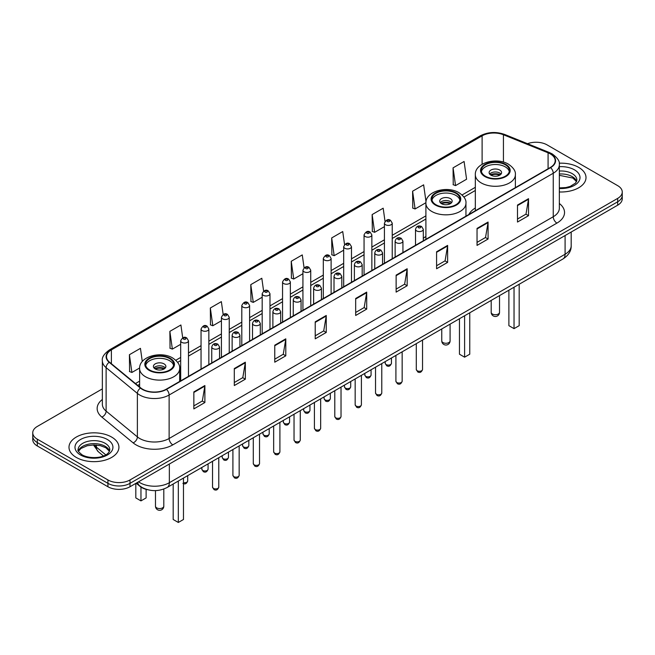 <?xml version="1.0" encoding="UTF-8"?>
<svg xmlns="http://www.w3.org/2000/svg" width="655" height="655" viewBox="0 0 655 655"><rect width="100%" height="100%" fill="white"/><g stroke="black" fill="none" stroke-linecap="round" stroke-linejoin="round"><path stroke-width="0.98" d="M425.897 236.504A27.567 15.917 0 0 0 423.31 238.338M475.333 207.963A27.567 15.917 0 0 0 468.874 214.488M147.473 489.686A15.605 9.006 180 0 1 140.031 486.387L136.15 483.193M102.352 388.89L37.319 426.438A15.605 9.006 0 0 0 32.75 432.808L32.75 439.603A15.605 9.006 0 0 0 37.319 445.973L107.936 486.747A15.605 9.006 0 0 0 130.001 486.747L617.681 205.187A15.605 9.006 0 0 0 622.25 198.817L622.25 195.419A15.605 9.006 0 0 1 617.681 201.789A15.605 9.006 0 0 0 622.25 195.419L622.25 192.021A15.605 9.006 0 0 0 617.681 185.652L547.064 144.878A15.605 9.006 0 0 0 527.529 143.699M32.75 432.808A15.605 9.006 0 0 0 37.319 439.177L107.936 479.951A15.605 9.006 0 0 0 130.001 479.951L130.001 483.349L617.681 201.789L130.001 483.349A15.605 9.006 0 0 1 107.936 483.349A15.605 9.006 0 0 0 130.001 483.349L130.001 486.747M37.319 439.177L37.319 442.575L107.936 483.349L37.319 442.575A15.605 9.006 0 0 1 32.75 436.205A15.605 9.006 0 0 0 37.319 442.575L37.319 445.973M578.692 167.385A24.964 14.41 0 0 0 559.223 163.201A24.964 14.41 0 0 1 578.692 167.385A24.964 14.41 0 0 1 586.004 177.579A24.964 14.41 0 0 0 578.692 167.385M111.612 437.057A24.964 14.41 0 0 0 84.405 433.929A24.964 14.41 0 0 0 68.996 447.25A24.964 14.41 0 0 0 76.308 457.444A24.964 14.41 0 0 0 103.515 460.563A24.964 14.41 0 0 0 118.923 447.25A24.964 14.41 0 0 0 111.612 437.057A24.964 14.41 0 0 0 84.405 433.929A24.964 14.41 0 0 0 68.996 447.25A24.964 14.41 0 0 0 76.308 457.444A24.964 14.41 0 0 0 103.515 460.563A24.964 14.41 0 0 0 118.923 447.25A24.964 14.41 0 0 0 111.612 437.057M550.298 153.884A16.645 9.612 180 0 1 555.178 160.68A16.645 9.612 180 0 1 550.298 167.475L166.19 389.234A16.645 9.612 180 0 1 140.784 387.956L109.524 362.174A16.645 9.612 180 0 1 106.519 356.664A16.645 9.612 180 0 1 111.391 349.868L482.113 135.831A16.645 9.612 180 0 1 503.433 134.758L548.079 152.803A16.645 9.612 180 0 1 550.298 153.884M550.593 153.712A17.063 9.85 0 0 0 548.317 152.607L503.67 134.562A17.063 9.85 0 0 0 481.826 135.667L111.096 349.704A17.063 9.85 0 0 0 109.189 362.313L140.448 388.096A17.063 9.85 0 0 0 166.485 389.406L550.593 167.639A17.063 9.85 0 0 0 550.593 153.712M193.847 391.911L193.847 408.9L204.884 402.53L204.884 385.541L193.847 391.911M193.847 405.887L202.346 400.983L204.835 386.106A4.159 2.399 -120 0 0 204.884 385.541M202.272 401.024L204.884 402.53M234.302 368.56L234.302 385.541L245.338 379.171L245.338 362.182L234.302 368.56M234.302 382.528L242.8 377.624L245.289 362.747A4.159 2.399 -120 0 0 245.338 362.182M242.727 377.665L245.338 379.171M274.756 345.201L274.756 362.19L285.793 355.812L285.793 338.831L274.756 345.201M274.756 359.169L283.255 354.265L285.752 339.396A4.159 2.399 -120 0 0 285.793 338.831M283.181 354.306L285.793 355.812M315.219 321.842L315.219 338.831L326.247 332.462L326.247 315.473L315.219 321.842M315.219 335.819L323.717 330.906L326.206 316.037A4.159 2.399 -120 0 0 326.247 315.473M323.635 330.955L326.247 332.462M517.499 205.056L517.499 222.045L528.528 215.675L528.528 198.686L517.499 205.056M517.499 219.032L525.998 214.128L528.487 199.251A4.159 2.399 -120 0 0 528.528 198.686M525.916 214.169L528.528 215.675M477.036 228.415L477.036 245.404L488.073 239.034L488.073 222.045L477.036 228.415M477.036 242.391L485.535 237.478L488.032 222.61A4.159 2.399 -120 0 0 488.073 222.045M485.461 237.528L488.073 239.034M436.582 251.774L436.582 268.755L447.619 262.385L447.619 245.404L436.582 251.774M436.582 265.742L445.081 260.837L447.57 245.969A4.159 2.399 -120 0 0 447.619 245.404M445.007 260.878L447.619 262.385M396.128 275.125L396.128 292.114L407.164 285.744L407.164 268.755L396.128 275.125M396.128 289.101L404.626 284.196L407.115 269.32A4.159 2.399 -120 0 0 407.164 268.755M404.553 284.237L407.164 285.744M355.673 298.483L355.673 315.473L366.702 309.103L366.702 292.114L355.673 298.483M355.673 312.46L364.172 307.555L366.661 292.679A4.159 2.399 -120 0 0 366.702 292.114M364.098 307.596L366.702 309.103M559.337 191.964A24.964 14.41 0 0 0 586.004 177.579A24.964 14.41 0 0 1 559.337 191.964M130.001 479.951L617.681 198.391A15.605 9.006 0 0 0 622.25 192.021M223.159 314.449L221.357 301.627L210.329 307.997L210.501 324.88M182.704 337.824L180.903 324.986L169.866 331.356L170.046 348.239M142.291 361.511L140.448 348.345L129.412 354.715L129.592 371.598M344.546 244.528L342.729 231.559L331.692 237.929L331.872 254.811M385.025 221.333L383.183 208.2L372.146 214.57L372.327 231.452M426.012 201.765L423.638 184.841L412.601 191.211L412.781 208.093M453.063 167.852L455.552 185.602L466.581 179.233L464.092 161.482L453.063 167.852L453.235 184.743M263.613 291.098L261.812 278.269L250.783 284.638L250.955 301.529M304.076 267.789L302.266 254.91L291.238 261.288L291.418 278.17M291.238 261.288L293.727 279.03L302.929 273.716M293.727 279.03L291.238 278.105M331.692 237.929L334.181 255.679L343.678 250.194M334.181 255.679L331.692 254.746M372.146 214.57L374.635 232.32L384.428 226.663M374.635 232.32L372.146 231.387M412.601 191.211L415.098 208.961L425.914 202.714M415.098 208.961L412.601 208.028M455.552 185.602L453.063 184.677M250.783 284.638L253.272 302.389L262.18 297.247M253.272 302.389L250.783 301.456M210.329 307.997L212.818 325.748L221.431 320.77M212.818 325.748L210.329 324.815M169.866 331.356L172.363 349.107L180.682 344.301M172.363 349.107L169.866 348.173M129.412 354.715L131.901 372.458L139.638 367.995M131.901 372.458L129.412 371.532M505.283 164.757A14.042 8.106 0 0 0 489.981 162.997A14.042 8.106 0 0 0 481.31 170.488A14.042 8.106 0 0 0 485.429 176.22A14.042 8.106 0 0 0 500.731 177.98A14.042 8.106 0 0 0 509.402 170.488A14.042 8.106 0 0 0 505.283 164.757M509.279 171.553A14.042 8.106 0 0 0 505.283 166.878A14.042 8.106 0 0 0 490.841 164.937A14.042 8.106 0 0 0 481.433 171.553M508.886 290.198L508.886 325.666L514.036 328.638L519.186 325.666L519.186 284.254M514.036 328.638L514.036 287.226M499.765 170.063A6.239 3.603 0 0 0 492.969 169.285A6.239 3.603 0 0 0 489.113 172.609A6.239 3.603 0 0 0 490.939 175.163A6.239 3.603 0 0 0 497.743 175.941A6.239 3.603 0 0 0 501.599 172.609A6.239 3.603 0 0 0 499.765 170.063M501.042 174.099A6.239 3.603 0 0 0 499.765 173.035A6.239 3.603 0 0 0 489.67 174.099M490.317 174.738A8.319 4.806 180 0 1 500.035 174.582L500.035 175M490.996 175.188A7.279 4.2 180 0 1 499.282 175.016L500.035 174.582M499.159 175.466L499.282 175.016M455.855 193.291A14.042 8.106 0 0 0 440.553 191.538A14.042 8.106 0 0 0 431.882 199.03A14.042 8.106 0 0 0 435.993 204.761A14.042 8.106 0 0 0 451.303 206.513A14.042 8.106 0 0 0 459.966 199.03A14.042 8.106 0 0 0 455.855 193.291M459.851 200.086A14.042 8.106 0 0 0 455.855 195.419A14.042 8.106 0 0 0 441.413 193.471A14.042 8.106 0 0 0 432.005 200.086M459.458 318.739L459.458 354.208L464.608 357.18L469.758 354.208L469.758 312.787M464.608 357.18L464.608 315.767M450.337 198.604A6.239 3.603 0 0 0 443.533 197.818A6.239 3.603 0 0 0 439.685 201.15A6.239 3.603 0 0 0 441.511 203.697A6.239 3.603 0 0 0 448.315 204.475A6.239 3.603 0 0 0 452.171 201.15A6.239 3.603 0 0 0 450.337 198.604M451.614 202.632A6.239 3.603 0 0 0 450.337 201.576A6.239 3.603 0 0 0 440.242 202.632M440.88 203.271A8.319 4.806 180 0 1 450.599 203.124L450.599 203.533M441.568 203.73A7.279 4.2 180 0 1 449.854 203.558L450.599 203.124M449.731 204.008L449.854 203.558M169.571 358.58A14.042 8.106 0 0 0 154.269 356.819A14.042 8.106 0 0 0 145.598 364.311A14.042 8.106 0 0 0 149.717 370.042A14.042 8.106 0 0 0 165.019 371.803A14.042 8.106 0 0 0 173.69 364.311A14.042 8.106 0 0 0 169.571 358.58M173.567 365.367A14.042 8.106 0 0 0 169.571 360.7A14.042 8.106 0 0 0 155.137 358.752A14.042 8.106 0 0 0 145.721 365.367M173.182 484.02L173.182 519.489L178.324 522.461L183.474 519.489L183.474 478.076M178.324 522.461L178.324 481.048M135.814 483.39L135.814 497.915L140.964 500.887L146.114 497.915L146.114 489.359M140.964 500.887L140.964 487.083M164.061 363.885A6.239 3.603 0 0 0 157.257 363.099A6.239 3.603 0 0 0 153.401 366.432A6.239 3.603 0 0 0 155.235 368.978A6.239 3.603 0 0 0 162.031 369.764A6.239 3.603 0 0 0 165.887 366.432A6.239 3.603 0 0 0 164.061 363.885M165.33 367.922A6.239 3.603 0 0 0 164.061 366.857A6.239 3.603 0 0 0 153.958 367.922M154.605 368.552A8.319 4.806 180 0 1 164.323 368.405L164.323 368.822M155.284 369.011A7.279 4.2 180 0 1 163.57 368.839L164.323 368.405M163.447 369.289L163.57 368.839M138.532 481.818A20.804 12.011 0 0 0 139.933 482.71A20.804 12.011 0 0 0 169.35 482.71L565.085 254.238A20.804 12.011 0 0 0 571.185 245.74C571.332 250.906 568.581 255.319 562.932 258.995L167.197 487.467A10.406 6.01 60 0 0 169.35 482.71L169.35 464.027M565.085 235.546L565.085 254.238A10.406 6.01 60 0 1 562.932 258.995M137.689 482.301A10.406 6.959 129.5 0 0 139.507 485.683L136.346 483.079M617.681 205.187L617.681 198.391M107.936 486.747L107.936 479.951M94.295 444.933A20.804 12.011 0 0 0 96.4 447.136L96.4 445.04M103.457 455.962L98.307 451.721A10.406 6.959 129.5 0 1 96.4 447.136L105.774 454.865M559.337 203.484A26.003 15.016 180 0 1 556.922 223.109L172.814 444.868A5.199 3.005 60 0 1 169.129 438.498L553.246 216.74A20.804 12.011 0 0 0 559.337 208.241L559.337 164.757A20.804 12.011 180 0 1 553.246 173.248A5.199 3.005 -120 0 0 550.593 167.639M172.814 444.868A26.003 15.016 180 0 1 136.035 444.868A26.003 15.016 180 0 1 133.121 442.862L101.853 417.088A26.003 15.016 180 0 1 102.352 399.468M139.711 438.498A20.804 12.011 0 0 0 169.129 438.498L169.129 395.014A20.804 12.011 180 0 1 137.378 393.409L106.118 367.635A20.804 12.011 180 0 1 102.352 360.741L102.352 404.233A20.804 12.011 0 0 0 106.118 411.119L137.378 436.893A20.804 12.011 0 0 0 139.711 438.498M559.337 164.757C560.033 161.507 557.642 157.88 552.165 153.884L549.43 152.549A5.199 2.44 112 0 0 548.317 152.607M549.43 152.549L504.784 134.504C496.171 131.458 487.991 131.901 480.254 135.831A5.199 3.005 60 0 1 481.826 135.667M111.096 349.704A5.199 3.005 -120 0 0 109.524 349.868C104.129 353.749 101.738 357.376 102.352 360.741M109.189 362.313A5.199 3.48 129.5 0 0 106.118 367.635L106.118 411.119A5.199 3.48 -50.5 0 1 101.853 417.088M504.784 134.504A5.199 2.44 112 0 0 503.67 134.562M140.448 388.096A5.199 3.48 129.5 0 0 137.378 393.409L137.378 436.893A5.199 3.48 -50.5 0 1 133.121 442.862M166.485 389.406A5.199 3.005 60 0 1 169.129 395.014L553.246 173.248L553.246 216.74A5.199 3.005 60 0 0 556.922 223.109M111.391 349.868L111.391 363.713M548.079 152.803L548.079 168.753M503.433 134.758L503.433 162.088M515.87 187.346L515.379 187.15M482.113 135.831L482.113 164.274M475.333 187.314L462.078 194.969M425.897 215.855L392.23 235.292M384.428 239.795L371.86 247.058M364.057 251.561L351.481 258.823M343.678 263.326L331.111 270.581M323.308 275.084L310.732 282.346M302.929 286.849L290.353 294.111M282.551 298.615L269.983 305.877M262.18 310.38L249.604 317.634M241.801 322.137L229.234 329.399M221.431 333.903L208.855 341.165M201.052 345.668L188.484 352.93M180.682 357.433L175.794 360.25M139.621 381.136L135.446 383.552M355.673 299.024L366.661 292.679M396.128 275.665L407.115 269.32M436.582 252.306L447.57 245.969M477.036 228.955L488.032 222.61M517.499 205.596L528.487 199.251M315.219 322.383L326.206 316.037M274.756 345.734L285.752 339.396M234.302 369.092L245.289 362.747M193.847 392.451L204.835 386.106M576.629 181.435A15.851 9.154 0 0 0 572.249 176.629A15.851 9.154 0 0 0 559.337 174.001M559.337 187.911L565.887 187.559L570.194 186.429L575.598 183.048L576.891 180.125A15.851 9.154 0 0 0 572.249 173.657A15.851 9.154 0 0 0 559.337 171.029M559.337 188.493A18.97 10.955 0 0 0 578.226 182.221A18.97 10.955 0 0 0 574.46 169.833A18.97 10.955 0 0 0 559.337 166.673M484.872 176.539A14.828 8.556 0 0 0 505.84 176.539A14.828 8.556 0 0 0 505.84 164.438A14.828 8.556 0 0 0 484.872 164.438A14.828 8.556 0 0 0 484.872 176.539M515.379 187.633L515.379 174.738A20.027 11.561 180 0 1 503.015 185.414A20.027 11.561 180 0 1 481.196 182.909A20.027 11.561 180 0 1 475.333 174.738L475.333 210.754M492.413 314.032A4.159 2.399 180 0 1 491.193 312.329A4.159 4.159 0 0 0 497.44 315.931A4.159 4.159 0 0 0 499.519 312.329A4.159 2.399 180 0 1 498.299 314.032A4.159 2.399 180 0 1 492.413 314.032M109.549 451.107A15.851 9.154 0 0 0 105.168 446.301A15.851 9.154 0 0 0 89.252 444.033A15.851 9.154 0 0 0 78.371 451.107M105.168 443.32A15.851 9.154 0 0 0 87.893 441.339A15.851 9.154 0 0 0 78.109 449.797C77.274 450.288 78.608 451.966 82.104 454.84C90.251 459.605 108.378 458.279 109.811 449.797A15.851 9.154 0 0 0 105.168 443.32M80.54 454.996A18.97 10.955 0 0 0 107.379 454.996A18.97 10.955 0 0 0 107.379 439.505A18.97 10.955 0 0 0 80.54 439.505A18.97 10.955 0 0 0 80.54 454.996M435.444 205.08A14.828 8.556 0 0 0 456.404 205.08A14.828 8.556 0 0 0 456.404 192.971A14.828 8.556 0 0 0 435.444 192.971A14.828 8.556 0 0 0 435.444 205.08M465.951 216.175L465.951 203.271A20.027 11.561 180 0 1 453.587 213.956A20.027 11.561 180 0 1 431.768 211.45A20.027 11.561 180 0 1 425.897 203.271L425.897 239.296M442.985 342.565A4.159 2.399 180 0 1 441.765 340.87A4.159 4.159 0 0 0 448.004 344.473A4.159 4.159 0 0 0 450.083 340.87A4.159 2.399 180 0 1 448.871 342.565A4.159 2.399 180 0 1 442.985 342.565M149.16 370.362A14.828 8.556 0 0 0 170.128 370.362A14.828 8.556 0 0 0 170.128 358.26A14.828 8.556 0 0 0 149.16 358.26A14.828 8.556 0 0 0 149.16 370.362M179.666 381.456L179.666 368.552A20.027 11.561 180 0 1 167.312 379.237A20.027 11.561 180 0 1 145.484 376.731A20.027 11.561 180 0 1 139.621 368.552L139.621 386.99M156.701 507.854A4.159 2.399 180 0 1 155.481 506.151A4.159 4.159 0 0 0 161.728 509.754A4.159 4.159 0 0 0 163.807 506.151A4.159 2.399 180 0 1 162.587 507.854A4.159 2.399 180 0 1 156.701 507.854M422.532 369.469C421.501 372.277 419.904 373.096 417.743 371.934L416.285 369.469A3.119 1.801 0 0 0 417.202 370.746A3.119 1.801 0 0 0 420.6 371.139A3.119 1.801 0 0 0 422.532 369.469L422.532 340.06M416.654 230.92A3.897 2.252 180 0 1 415.507 229.324C416.506 226.122 418.545 225.197 421.632 226.54L423.31 229.324A3.897 2.252 180 0 1 420.903 231.403A3.897 2.252 180 0 1 416.654 230.92M420.33 226.671A1.302 0.753 0 0 0 418.488 226.671A1.302 0.753 0 0 0 418.488 227.735A1.302 0.753 0 0 0 420.33 227.735A1.302 0.753 0 0 0 420.33 226.671M402.154 381.235C401.13 384.043 399.534 384.862 397.364 383.699L395.915 381.235A3.119 1.801 0 0 0 396.824 382.512A3.119 1.801 0 0 0 400.23 382.897A3.119 1.801 0 0 0 402.154 381.235L402.154 351.825M396.275 242.686A3.897 2.252 180 0 1 395.129 241.089C396.128 237.888 398.166 236.963 401.253 238.305L402.931 241.089A3.897 2.252 180 0 1 400.524 243.169A3.897 2.252 180 0 1 396.275 242.686M399.951 238.436A1.302 0.753 0 0 0 398.117 238.436A1.302 0.753 0 0 0 398.117 239.501A1.302 0.753 0 0 0 399.951 239.501A1.302 0.753 0 0 0 399.951 238.436M381.783 393C380.752 395.808 379.155 396.627 376.993 395.464L375.536 393A3.119 1.801 0 0 0 376.453 394.269A3.119 1.801 0 0 0 379.851 394.662A3.119 1.801 0 0 0 381.783 393L381.783 363.582M375.896 254.443A3.897 2.252 180 0 1 374.758 252.855C375.757 249.653 377.796 248.728 380.874 250.071L382.561 252.855A3.897 2.252 180 0 1 380.154 254.934A3.897 2.252 180 0 1 375.896 254.443M379.581 250.202A1.302 0.753 0 0 0 377.738 250.202A1.302 0.753 0 0 0 377.738 251.258A1.302 0.753 0 0 0 379.581 251.258A1.302 0.753 0 0 0 379.581 250.202M361.404 404.757C360.373 407.566 358.776 408.392 356.615 407.222L355.166 404.757A3.119 1.801 0 0 0 356.074 406.034A3.119 1.801 0 0 0 359.48 406.427A3.119 1.801 0 0 0 361.404 404.757L361.404 375.348M355.526 266.208A3.897 2.252 180 0 1 354.38 264.62C355.378 261.419 357.417 260.485 360.504 261.836L362.182 264.62A3.897 2.252 180 0 1 359.775 266.7A3.897 2.252 180 0 1 355.526 266.208M359.202 261.959A1.302 0.753 0 0 0 357.36 261.959A1.302 0.753 0 0 0 357.36 263.023A1.302 0.753 0 0 0 359.202 263.023A1.302 0.753 0 0 0 359.202 261.959M341.026 416.523C340.002 419.331 338.406 420.15 336.236 418.987L334.787 416.523A3.119 1.801 0 0 0 335.704 417.8A3.119 1.801 0 0 0 339.102 418.193A3.119 1.801 0 0 0 341.026 416.523L341.026 387.113M335.147 277.974A3.897 2.252 180 0 1 334.009 276.377C335.008 273.176 337.047 272.251 340.125 273.594L341.812 276.377A3.897 2.252 180 0 1 339.405 278.465A3.897 2.252 180 0 1 335.147 277.974M338.831 273.724A1.302 0.753 0 0 0 336.989 273.724A1.302 0.753 0 0 0 336.989 274.789A1.302 0.753 0 0 0 338.831 274.789A1.302 0.753 0 0 0 338.831 273.724M320.655 428.288C319.624 431.096 318.027 431.915 315.866 430.753L314.416 428.288A3.119 1.801 0 0 0 315.325 429.565A3.119 1.801 0 0 0 318.731 429.95A3.119 1.801 0 0 0 320.655 428.288L320.655 398.879M314.777 289.739A3.897 2.252 180 0 1 313.63 288.143C314.629 284.941 316.668 284.016 319.755 285.359L321.433 288.143A3.897 2.252 180 0 1 319.026 290.222A3.897 2.252 180 0 1 314.777 289.739M318.453 285.49A1.302 0.753 0 0 0 316.611 285.49A1.302 0.753 0 0 0 316.611 286.554A1.302 0.753 0 0 0 318.453 286.554A1.302 0.753 0 0 0 318.453 285.49M300.277 440.054C299.253 442.862 297.657 443.681 295.487 442.518L294.038 440.054A3.119 1.801 0 0 0 294.955 441.323A3.119 1.801 0 0 0 298.352 441.716A3.119 1.801 0 0 0 300.277 440.054L300.277 410.636M294.398 301.497A3.897 2.252 180 0 1 293.26 299.908C294.251 296.707 296.297 295.782 299.376 297.124L301.063 299.908A3.897 2.252 180 0 1 298.647 301.988A3.897 2.252 180 0 1 294.398 301.497M298.074 297.255A1.302 0.753 0 0 0 296.24 297.255A1.302 0.753 0 0 0 296.24 298.312A1.302 0.753 0 0 0 298.074 298.312A1.302 0.753 0 0 0 298.074 297.255M279.906 451.819C278.874 454.619 277.278 455.446 275.116 454.283L273.659 451.819A3.119 1.801 0 0 0 274.576 453.088A3.119 1.801 0 0 0 277.974 453.481A3.119 1.801 0 0 0 279.906 451.819L279.906 422.401M274.027 313.262A3.897 2.252 180 0 1 272.881 311.674C273.88 308.472 275.919 307.539 279.005 308.89L280.684 311.674A3.897 2.252 180 0 1 278.277 313.753A3.897 2.252 180 0 1 274.027 313.262M277.704 309.013A1.302 0.753 0 0 0 275.861 309.013A1.302 0.753 0 0 0 275.861 310.077A1.302 0.753 0 0 0 277.704 310.077A1.302 0.753 0 0 0 277.704 309.013M259.527 463.576C258.504 466.385 256.907 467.203 254.738 466.041L253.288 463.576A3.119 1.801 0 0 0 254.197 464.853A3.119 1.801 0 0 0 257.603 465.246A3.119 1.801 0 0 0 259.527 463.576L259.527 434.167M253.649 325.027A3.897 2.252 180 0 1 252.511 323.431C253.501 320.238 255.54 319.304 258.627 320.647L260.305 323.431A3.897 2.252 180 0 1 257.898 325.519A3.897 2.252 180 0 1 253.649 325.027M257.325 320.778A1.302 0.753 0 0 0 255.491 320.778A1.302 0.753 0 0 0 255.491 321.842A1.302 0.753 0 0 0 257.325 321.842A1.302 0.753 0 0 0 257.325 320.778M239.157 475.342C238.125 478.15 236.529 478.969 234.367 477.806L232.91 475.342A3.119 1.801 0 0 0 233.827 476.619A3.119 1.801 0 0 0 237.225 477.004A3.119 1.801 0 0 0 239.157 475.342L239.157 445.932M233.278 336.793A3.897 2.252 180 0 1 232.132 335.196C233.131 331.995 235.17 331.07 238.256 332.412L239.935 335.196A3.897 2.252 180 0 1 237.528 337.276A3.897 2.252 180 0 1 233.278 336.793M236.954 332.543A1.302 0.753 0 0 0 235.112 332.543A1.302 0.753 0 0 0 235.112 333.608A1.302 0.753 0 0 0 236.954 333.608A1.302 0.753 0 0 0 236.954 332.543M218.778 487.107C217.755 489.915 216.158 490.734 213.989 489.572L212.539 487.107A3.119 1.801 0 0 0 213.448 488.376A3.119 1.801 0 0 0 216.854 488.769A3.119 1.801 0 0 0 218.778 487.107L218.778 457.689M212.9 348.55A3.897 2.252 180 0 1 211.753 346.962C212.752 343.76 214.791 342.835 217.878 344.178L219.556 346.962A3.897 2.252 180 0 1 217.149 349.041A3.897 2.252 180 0 1 212.9 348.55M216.576 344.309A1.302 0.753 0 0 0 214.742 344.309A1.302 0.753 0 0 0 214.742 345.365A1.302 0.753 0 0 0 216.576 345.365A1.302 0.753 0 0 0 216.576 344.309M386.123 364.565A3.119 1.801 0 0 0 389.529 364.958A3.119 1.801 0 0 0 391.453 363.296C390.421 366.096 388.824 366.923 386.663 365.76L385.214 363.296A3.119 1.801 0 0 0 386.123 364.565M392.23 258.733L392.23 223.15A3.897 2.252 180 0 1 389.823 225.23A3.897 2.252 180 0 1 385.574 224.739A3.897 2.252 180 0 1 384.428 223.15L384.428 263.236M387.408 221.554A1.302 0.753 0 0 0 389.25 221.554A1.302 0.753 0 0 0 389.25 220.489A1.302 0.753 0 0 0 387.408 220.489A1.302 0.753 0 0 0 387.408 221.554M365.752 376.33A3.119 1.801 0 0 0 369.15 376.723A3.119 1.801 0 0 0 371.074 375.053C370.05 377.861 368.454 378.68 366.284 377.517L364.835 375.053A3.119 1.801 0 0 0 365.752 376.33M371.86 270.499L371.86 234.908A3.897 2.252 180 0 1 369.453 236.995A3.897 2.252 180 0 1 365.195 236.504A3.897 2.252 180 0 1 364.057 234.908L364.057 275.002M367.037 233.319A1.302 0.753 0 0 0 368.871 233.319A1.302 0.753 0 0 0 368.871 232.255A1.302 0.753 0 0 0 367.037 232.255A1.302 0.753 0 0 0 367.037 233.319M345.373 388.096A3.119 1.801 0 0 0 348.771 388.481A3.119 1.801 0 0 0 350.703 386.818C349.672 389.627 348.075 390.445 345.914 389.283L344.456 386.818A3.119 1.801 0 0 0 345.373 388.096M351.481 282.264L351.481 246.673A3.897 2.252 180 0 1 349.074 248.753A3.897 2.252 180 0 1 344.825 248.27A3.897 2.252 180 0 1 343.678 246.673L343.678 286.767M346.659 245.085A1.302 0.753 0 0 0 348.501 245.085A1.302 0.753 0 0 0 348.501 244.02A1.302 0.753 0 0 0 346.659 244.02A1.302 0.753 0 0 0 346.659 245.085M325.003 399.853A3.119 1.801 0 0 0 328.401 400.246A3.119 1.801 0 0 0 330.325 398.584C329.301 401.392 327.705 402.211 325.535 401.048L324.086 398.584A3.119 1.801 0 0 0 325.003 399.853M331.111 294.021L331.111 258.438A3.897 2.252 180 0 1 328.695 260.518A3.897 2.252 180 0 1 324.446 260.027A3.897 2.252 180 0 1 323.308 258.438L323.308 298.524M326.288 256.842A1.302 0.753 0 0 0 328.122 256.842A1.302 0.753 0 0 0 328.122 255.786A1.302 0.753 0 0 0 326.288 255.786A1.302 0.753 0 0 0 326.288 256.842M304.624 411.618A3.119 1.801 0 0 0 308.022 412.011A3.119 1.801 0 0 0 309.954 410.349C308.923 413.149 307.326 413.976 305.165 412.814L303.707 410.349A3.119 1.801 0 0 0 304.624 411.618M310.732 305.787L310.732 270.204A3.897 2.252 180 0 1 308.325 272.284A3.897 2.252 180 0 1 304.076 271.792A3.897 2.252 180 0 1 302.929 270.204L302.929 310.29M305.91 268.607A1.302 0.753 0 0 0 307.752 268.607A1.302 0.753 0 0 0 307.752 267.551A1.302 0.753 0 0 0 305.91 267.551A1.302 0.753 0 0 0 305.91 268.607M284.245 423.384A3.119 1.801 0 0 0 287.651 423.777A3.119 1.801 0 0 0 289.575 422.107C288.552 424.915 286.956 425.734 284.786 424.571L283.337 422.107A3.119 1.801 0 0 0 284.245 423.384M290.353 317.552L290.353 281.961A3.897 2.252 180 0 1 287.946 284.049A3.897 2.252 180 0 1 283.697 283.558A3.897 2.252 180 0 1 282.551 281.961L282.551 322.055M285.539 280.373A1.302 0.753 0 0 0 287.373 280.373A1.302 0.753 0 0 0 287.373 279.308A1.302 0.753 0 0 0 285.539 279.308A1.302 0.753 0 0 0 285.539 280.373M263.875 435.149A3.119 1.801 0 0 0 267.273 435.534A3.119 1.801 0 0 0 269.205 433.872C268.173 436.68 266.577 437.499 264.415 436.336L262.958 433.872A3.119 1.801 0 0 0 263.875 435.149M269.983 329.318L269.983 293.727A3.897 2.252 180 0 1 267.576 295.806A3.897 2.252 180 0 1 263.318 295.323A3.897 2.252 180 0 1 262.18 293.727L262.18 333.821M265.16 292.138A1.302 0.753 0 0 0 267.003 292.138A1.302 0.753 0 0 0 267.003 291.074A1.302 0.753 0 0 0 265.16 291.074A1.302 0.753 0 0 0 265.16 292.138M243.496 446.906A3.119 1.801 0 0 0 246.902 447.3A3.119 1.801 0 0 0 248.826 445.637C247.795 448.446 246.198 449.264 244.037 448.102L242.587 445.637A3.119 1.801 0 0 0 243.496 446.906M249.604 341.075L249.604 305.492A3.897 2.252 180 0 1 247.197 307.572A3.897 2.252 180 0 1 242.948 307.08A3.897 2.252 180 0 1 241.801 305.492L241.801 345.586M244.79 303.895A1.302 0.753 0 0 0 246.624 303.895A1.302 0.753 0 0 0 246.624 302.839A1.302 0.753 0 0 0 244.79 302.839A1.302 0.753 0 0 0 244.79 303.895M223.126 458.672A3.119 1.801 0 0 0 226.524 459.065A3.119 1.801 0 0 0 228.448 457.403C227.424 460.203 225.828 461.03 223.666 459.867L222.209 457.403A3.119 1.801 0 0 0 223.126 458.672M229.234 352.84L229.234 317.257A3.897 2.252 180 0 1 226.827 319.337A3.897 2.252 180 0 1 222.569 318.846A3.897 2.252 180 0 1 221.431 317.257L221.431 357.343M224.411 315.661A1.302 0.753 0 0 0 226.253 315.661A1.302 0.753 0 0 0 226.253 314.605A1.302 0.753 0 0 0 224.411 314.605A1.302 0.753 0 0 0 224.411 315.661M202.747 470.437A3.119 1.801 0 0 0 206.153 470.83A3.119 1.801 0 0 0 208.077 469.16C207.046 471.968 205.449 472.787 203.287 471.625L201.838 469.16A3.119 1.801 0 0 0 202.747 470.437M208.855 364.606L208.855 329.015A3.897 2.252 180 0 1 206.448 331.102A3.897 2.252 180 0 1 202.198 330.611A3.897 2.252 180 0 1 201.052 329.015L201.052 369.109M204.032 327.426A1.302 0.753 0 0 0 205.875 327.426A1.302 0.753 0 0 0 205.875 326.362A1.302 0.753 0 0 0 204.032 326.362A1.302 0.753 0 0 0 204.032 327.426M183.474 482.612A3.119 1.801 0 0 0 187.698 480.926C186.675 483.734 185.078 484.553 182.909 483.39M188.484 376.371L188.484 340.78A3.897 2.252 180 0 1 186.069 342.86A3.897 2.252 180 0 1 181.82 342.377A3.897 2.252 180 0 1 180.682 340.78L180.682 380.874M183.662 339.192A1.302 0.753 0 0 0 185.496 339.192A1.302 0.753 0 0 0 185.496 338.127A1.302 0.753 0 0 0 183.662 338.127A1.302 0.753 0 0 0 183.662 339.192M167.197 487.467C158.829 491.676 150.453 491.676 142.086 487.467L139.507 485.683M571.185 245.74L571.185 232.034M98.307 451.721L93.452 444.942M480.254 135.831L109.524 349.868M475.333 190.482L463.92 197.073M425.897 219.024L392.23 238.461M384.428 242.964L371.86 250.218M364.057 254.73L351.481 261.984M343.678 266.487L331.111 273.749M323.308 278.252L310.732 285.514M302.929 290.018L290.353 297.28M282.551 301.783L269.983 309.037M262.18 313.54L249.604 320.803M241.801 325.306L229.234 332.568M221.431 337.071L208.855 344.334M201.052 348.837L188.484 356.091M180.682 360.594L177.636 362.354M139.621 384.305L137.706 385.41M576.556 181.615L572.896 178.062L559.337 175.319M515.379 174.738C515.821 171.209 513.504 167.688 508.436 164.176C496.629 156.873 474.638 162.735 475.333 174.738M499.519 295.61L499.519 312.329M491.193 300.416L491.193 312.329M109.475 451.287L105.815 447.725L100.24 445.621L93.943 444.933L87.238 445.727L80.974 448.454L78.444 451.279M465.951 203.271C466.393 199.75 464.076 196.23 459.008 192.717C447.201 185.414 425.21 191.268 425.897 203.271M450.083 324.151L450.083 340.87M441.765 328.949L441.765 340.87M179.666 368.552C180.109 365.031 177.792 361.511 172.724 357.998C160.925 350.695 138.925 356.557 139.621 368.552M163.807 489.048L163.807 506.151M155.481 490.611L155.481 506.151M416.285 369.469L416.285 343.662M415.507 245.298L415.507 229.324M423.31 240.794L423.31 229.324M395.915 381.235L395.915 355.428M395.129 257.063L395.129 241.089M402.931 252.552L402.931 241.089M375.536 393L375.536 367.185M374.758 268.82L374.758 252.855M382.561 264.317L382.561 252.855M355.166 404.757L355.166 378.95M354.38 280.586L354.38 264.62M362.182 276.082L362.182 264.62M334.787 416.523L334.787 390.716M334.009 292.351L334.009 276.377M341.812 287.848L341.812 276.377M314.416 428.288L314.416 402.481M313.63 304.116L313.63 288.143M321.433 299.605L321.433 288.143M294.038 440.054L294.038 414.238M293.26 315.874L293.26 299.908M301.063 311.371L301.063 299.908M273.659 451.819L273.659 426.004M272.881 327.639L272.881 311.674M280.684 323.136L280.684 311.674M253.288 463.576L253.288 437.769M252.511 339.405L252.511 323.431M260.305 334.901L260.305 323.431M232.91 475.342L232.91 449.535M232.132 351.17L232.132 335.196M239.935 346.659L239.935 335.196M212.539 487.107L212.539 461.292M211.753 362.927L211.753 346.962M219.556 358.424L219.556 346.962M391.453 363.296L391.453 357.998M392.23 223.15L390.552 220.367C388.284 218.729 386.245 219.654 384.428 223.15M385.214 363.296L385.214 361.601M371.074 375.053L371.074 369.764M371.86 234.908L370.173 232.132C367.913 230.494 365.875 231.42 364.057 234.908M364.835 375.053L364.835 373.366M350.703 386.818L350.703 381.529M351.481 246.673L349.803 243.889C347.535 242.26 345.496 243.185 343.678 246.673M344.456 386.818L344.456 385.132M330.325 398.584L330.325 393.287M331.111 258.438L329.424 255.655C327.164 254.017 325.126 254.951 323.308 258.438M324.086 398.584L324.086 396.897M309.954 410.349L309.954 405.052M310.732 270.204L309.054 267.42C306.786 265.783 304.747 266.716 302.929 270.204M303.707 410.349L303.707 408.654M289.575 422.107L289.575 416.817M290.353 281.961L288.675 279.186C286.415 277.548 284.368 278.473 282.551 281.961M283.337 422.107L283.337 420.42M269.205 433.872L269.205 428.583M269.983 293.727L268.296 290.943C266.036 289.313 263.998 290.239 262.18 293.727M262.958 433.872L262.958 432.185M248.826 445.637L248.826 440.348M249.604 305.492L247.926 302.708C245.666 301.071 243.619 302.004 241.801 305.492M242.587 445.637L242.587 443.951M228.448 457.403L228.448 452.106M229.234 317.257L227.547 314.474C225.287 312.836 223.249 313.77 221.431 317.257M222.209 457.403L222.209 455.708M208.077 469.16L208.077 463.871M208.855 329.015L207.176 326.239C204.909 324.602 202.87 325.527 201.052 329.015M201.838 469.16L201.838 467.474M187.698 480.926L187.698 475.636M188.484 340.78L186.798 337.996C184.538 336.367 182.499 337.292 180.682 340.78"/></g></svg>
